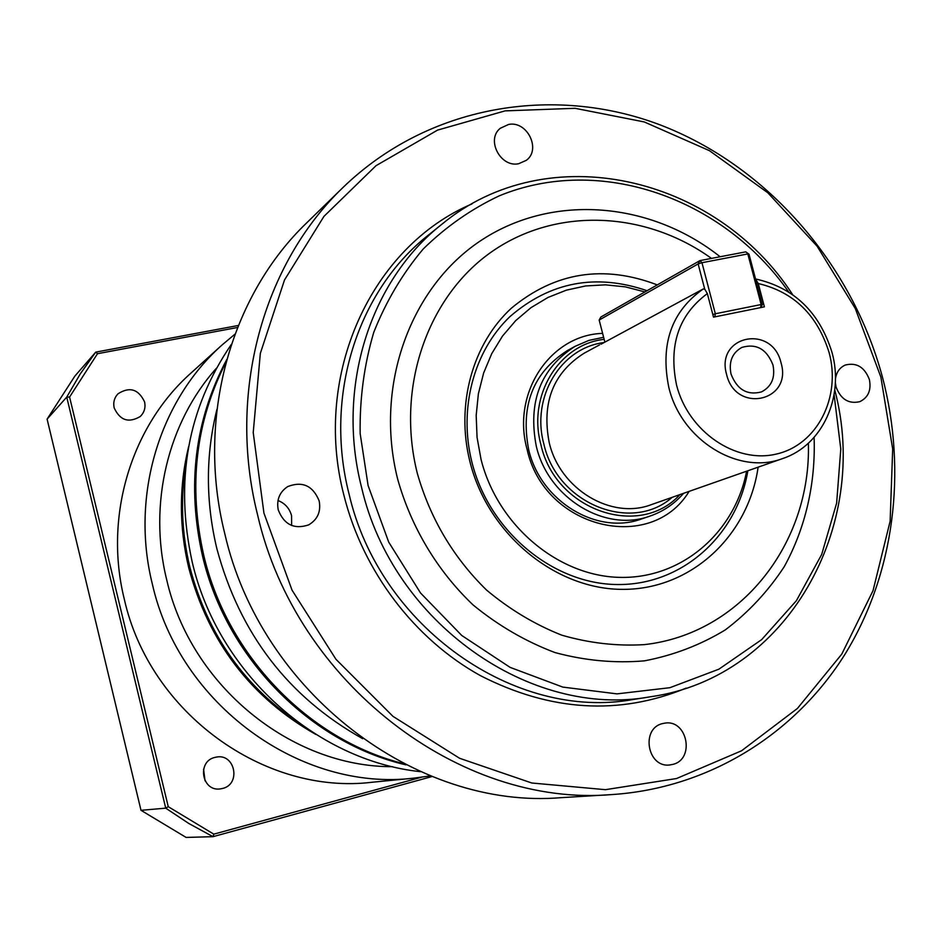 <?xml version="1.0" encoding="UTF-8"?>
<svg xmlns="http://www.w3.org/2000/svg" width="942" height="942" viewBox="0 0 942 942"><rect width="100%" height="100%" fill="white"/><g stroke="black" fill="none" stroke-linecap="round" stroke-linejoin="round"><path stroke-width="1.41" d="M302.252 725.387C245.097 687.731 207.64 635.014 189.872 567.225C181.512 532.277 180.275 497.517 186.151 462.946M420.438 771.675C315.747 760.594 217.732 672.447 192.203 562.009C174.541 481.032 187.599 408.475 231.391 344.348M216.954 409.299C205.603 454.833 205.568 501.25 216.825 548.562C239.727 633.707 288.334 697.08 362.67 738.681M226.045 362.117C195.5 421.898 188.094 486.413 203.825 555.662C227.446 656.233 309.459 740.282 403.694 763.679M257.602 514.944C296.059 683.221 460.297 807.635 611.853 794.577C709.102 788.23 795.201 733.936 845.056 654.148C894.464 573.855 907.264 471.436 882.442 377.118C851.803 263.43 766.906 165.698 659.777 124.756C552.742 84.356 427.962 105.422 343.194 187.305C263.089 263.854 226.928 393.426 257.602 514.944M343.194 187.305L306.927 222.642C230.437 295.764 195.877 418.637 224.749 533.525C260.899 692.558 416.552 810.014 561.302 797.65L611.853 794.577M263.937 513.096L253.221 432.578L260.333 353.368L284.508 279.986L323.942 216.389L376.023 165.686L437.559 130.114L505.089 110.873L575.103 108.306L644.246 121.942L709.397 150.649L767.801 192.757L817.091 246.18L855.289 308.505L880.864 377.059L892.686 448.981L890.131 521.22L873.034 590.658L841.783 654.101L797.415 708.455L741.554 750.786L676.568 778.528L605.447 789.679L531.794 783.002L459.578 758.275L392.967 716.356L335.953 659.282L292.055 590.187L263.937 513.096M834.094 394.651L840.782 449.063L836.637 503.122L821.683 554.461L796.379 600.713L761.642 639.642L718.864 669.197L669.892 687.695L616.998 693.877L562.798 687.095L510.093 667.372L461.768 635.485L420.521 592.977L388.693 542.074L368.098 485.542L360.15 433.473C359.632 398.49 364.165 364.801 373.738 332.396C386.043 301.369 402.517 273.58 423.182 249.029C445.849 226.798 471.188 209.077 499.225 195.854C600.219 154.217 722.997 198.044 788.619 291.867M792.563 294.54C716.002 176.001 547.973 136.237 441.786 224.326C370.241 280.433 335.811 387.433 361.587 487.45C392.72 622.909 530.77 719.052 650.769 696.727C787.371 677.404 870.985 526.319 834.765 389.941M808.377 443.211C811.298 543.145 741.013 633.966 644.281 644.634C616.739 646.283 589.186 643.115 561.656 635.132C534.667 624.416 509.622 609.38 486.508 590.022C453.349 557.534 430.282 518.642 417.306 473.331C395.581 386.985 427.88 295.706 492.466 251.231C557.111 206.628 645.835 211.185 711.481 258.402M814.1 437.406C815.737 483.281 805.54 527.909 784.227 566.707C768.107 591.293 748.454 612.371 725.269 629.915C700.401 645.011 673.448 655.326 644.422 660.848C614.726 663.392 584.911 660.625 555.003 652.571C525.648 641.49 498.342 625.629 473.108 604.964C437.418 571.017 411.171 527.273 397.642 479.054C373.974 384.878 410.924 285.591 482.598 239.433C554.332 193.075 651.11 202.071 720.124 256.754M657.281 284.896C603.539 264.419 554.932 272.156 511.471 308.105C472.531 343.795 455.563 404.671 469.952 461.78C488.086 534.609 555.874 589.963 623.628 589.362C691.499 589.233 748.36 535.645 758.122 467.161M747.854 470.764C737.091 535.574 682.114 585.276 617.54 584.535C553.048 584.217 489.169 531.382 471.93 462.275C458.377 408.475 473.814 351.072 509.94 316.618C550.21 281.811 595.921 273.18 647.072 290.713M835.424 379.084C836.366 372.278 839.64 367.604 845.257 365.049C856.537 362.223 864.591 367.074 869.395 379.591C871.444 390.188 868.23 397.548 859.787 401.669C848.66 404.189 840.747 399.278 836.049 386.95L835.342 382.582M508.574 124.462C527.131 120.505 541.462 149.495 526.319 160.328L518.665 163.72C500.438 167.782 485.778 139.451 500.332 128.253L508.574 124.462M278.255 509.94C276.371 499.837 279.515 492.054 287.722 486.578C302.464 480.903 312.944 485.683 319.173 500.92C321.116 511.565 317.619 519.548 308.658 524.882C294.257 529.675 284.119 524.694 278.255 509.94M291.643 525.495L291.561 515.651C289.512 508.327 284.99 503.275 277.984 500.52M672.929 764.374L669.715 764.963C647.401 768.001 640.525 728.496 662.462 723.609L664.852 723.138C687.33 719.158 695.22 759.111 672.929 764.374M406.061 764.88C310.413 742.838 226.469 658.164 202.601 556.333C186.61 485.613 194.653 420.026 226.751 359.55M731.004 373.986C737.056 389.623 747.218 395.593 761.489 391.907C771.592 386.609 775.431 377.648 772.982 365.013C766.717 349.058 756.332 343.194 741.813 347.433C732.217 352.873 728.613 361.728 731.004 373.986M781.048 362.87C792.752 401.374 735.726 414.103 726.6 374.492C715.166 335.446 772.287 323.801 781.048 362.87M679.912 494.621C639.453 539.224 555.344 510.364 540.943 444.801C527.332 395.675 558.983 344.266 604.152 339.344M603.622 337.295L588.868 340.403L575.02 346.362C540.637 368.416 527.732 401.728 536.304 446.284C548.362 498.412 605.459 532.76 650.098 516.051C663.239 511.494 674.401 503.923 683.609 493.314M749.008 254.175L745.758 251.855L749.008 254.175L755.578 279.091L758.263 283.542L764.398 306.845L713.506 317.136L707.348 293.598L704.71 289.088L703.215 288.982L604.87 342.123L599.171 320.045L698.128 263.925L699.953 260.604L701.967 262.712L698.128 263.925L704.71 289.088M575.02 346.362L567.214 350.683C533.066 372.585 520.231 405.625 528.709 449.805C540.661 501.485 597.31 535.515 641.643 518.924L650.098 516.051M413.844 778.139L372.043 782.26C264.49 795.342 149.672 713.012 124.285 599.112C103.644 516.016 131.421 425.902 191.002 373.044L222.171 344.878C159.516 400.432 130.326 495.728 152.286 583.816C179.321 704.569 300.781 791.963 413.844 778.139L430.4 775.89M392.626 766.682C291.349 767.118 190.849 685.953 166.687 579.719C147.941 504.088 167.982 422.357 216.377 368.287M188.612 446.673C178.968 486.437 179.004 526.825 188.741 567.838C208.571 642.114 250.972 697.669 315.947 734.501M234.982 334.139L222.171 344.878M746.617 471.2C734.831 532.795 681.431 579 619.695 577.375C558.041 576.115 497.529 525.342 481.032 459.343L477.064 437.441L476.181 415.41L478.383 393.78L483.623 373.032L491.736 353.65L502.522 336.047L515.71 320.61L531.005 307.645L548.02 297.436L566.377 290.16L585.677 285.944L605.482 284.849L625.37 286.863L644.94 291.926M602.609 333.386C550.434 334.857 511.376 392.955 527.061 449.24C544.193 528.603 651.016 554.355 689.132 491.383M144.585 401.904C145.774 407.65 144.326 412.514 140.228 416.517C128.689 423.299 119.999 420.426 114.17 407.898C113.028 402.446 114.312 397.748 118.009 393.791C129.631 386.397 138.498 389.105 144.585 401.904M205.038 780.788L203.566 769.178M214.976 757.392L216.26 757.121C235.064 753.07 241.329 784.286 222.524 788.478L220.31 788.901C201.776 791.845 196.643 761.289 214.976 757.392M421.321 777.28L213.81 834.153L168.253 806.682L69.578 397.041L97.485 353.709L237.537 327.486M69.578 397.041L66.741 397.1L165.721 808.154L188.824 823.496L213.01 836.673L432.048 776.538M168.253 806.682L165.721 808.154L141.006 810.32L47.1 419.119L66.741 397.1L80.282 373.88L95.719 352.131L97.485 353.709M238.338 325.473L95.719 352.131L74.83 376.152L47.1 419.119M213.81 834.153L213.01 836.673L186.116 837.426L141.006 810.32M745.758 251.855L699.953 260.604L600.878 317.007L599.171 320.045M712.835 314.534L715.331 313.768L701.967 262.712L747.818 253.928L761.136 304.537L762.313 304.702L760.771 307.575M714.342 316.971L713.271 316.206M760.606 307.61L761.136 304.537L715.331 313.768L714.848 316.865M755.578 279.091L762.313 304.702M604.87 342.123L601.008 344.207M650.769 696.727L633.613 699.423C515.321 721.407 379.567 627.019 349.046 493.973C323.777 395.722 357.736 290.513 428.257 235.206L441.786 224.326M471.977 203.931C371.949 246.309 312.143 374.198 343.96 495.457C363.07 571.653 414.657 639.312 480.467 675.661C550.599 711.457 619.177 715.602 686.176 688.107M758.263 283.542C793.729 291.926 817.35 314.946 829.125 352.602C841.312 397.312 817.197 444.86 776.385 454.056C735.761 463.923 688.319 431.648 676.58 385.172C668.396 345.42 678.652 314.887 707.348 293.598M703.215 288.982C671.516 311.378 660.048 344.195 668.832 387.456C681.349 440.409 738.799 475.545 782.826 458.495C822.66 445.26 844.468 396.547 831.974 352.32M782.826 458.495L651.334 504.641C611.417 520.043 560.031 489.357 549.21 442.61C541.509 402.528 553.213 372.702 584.299 353.12L599.548 344.878M604.034 342.57C560.831 347.786 530.864 397.124 543.887 444.153C557.134 503.793 631.293 533.513 672.152 497.341M831.951 352.249C819.34 311.967 793.87 287.546 755.543 278.962"/></g></svg>

